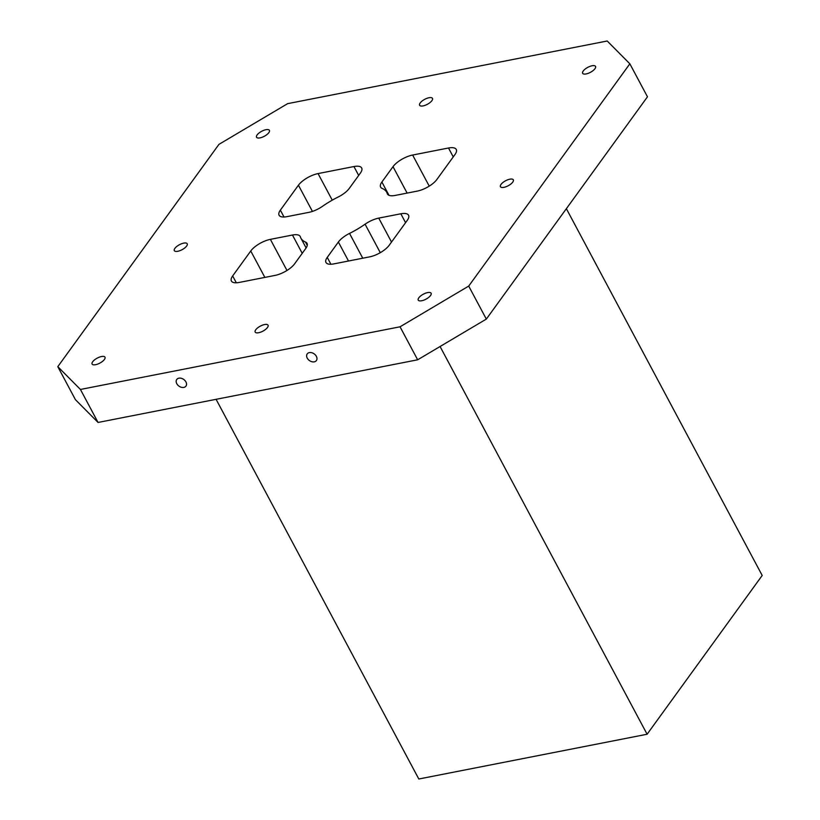 <?xml version="1.0" encoding="UTF-8"?>
<svg xmlns="http://www.w3.org/2000/svg" width="820" height="820" viewBox="0 0 820 820"><rect width="100%" height="100%" fill="white"/><g stroke="black" fill="none" stroke-linecap="round" stroke-linejoin="round"><path stroke-width="1.23" d="M400.037 326.801L417.657 359.795L486.332 319.093L468.712 286.088L400.037 326.801L80.432 389.459L98.051 422.454L75.419 399.658L57.8 366.653L218.94 144.371L287.615 103.658L607.21 41L629.852 63.806L468.712 286.088M393.016 166.665L381.884 182.03A16.215 6.263 -28.1 0 0 380.613 187.114A16.215 6.263 -28.1 0 0 382.151 188.405A48.657 18.778 151.9 0 1 386.753 192.31A48.657 18.778 151.9 0 1 387.276 193.571A16.215 6.263 -28.1 0 0 387.45 194.002A16.215 6.263 -28.1 0 0 395.189 195.426L417.267 191.101A16.215 6.263 -28.1 0 0 436.886 179.467L454.977 154.519A16.215 6.263 -28.1 0 0 456.238 149.435A16.215 6.263 -28.1 0 0 448.509 148L412.634 155.041A16.215 6.263 -28.1 0 0 393.016 166.665L407.12 193.089M486.332 319.093L647.472 96.801L629.852 63.806M80.432 389.459L57.8 366.653M417.657 359.795L98.051 422.454M430.541 295.518A7.298 2.819 -28.1 0 0 431.105 293.232A7.298 2.819 -28.1 0 0 423.345 294.185A7.298 2.819 -28.1 0 0 418.231 300.11A7.298 2.819 -28.1 0 0 423.807 300.151A7.298 2.819 -28.1 0 0 430.541 295.518M594.971 68.695A7.298 2.819 -28.1 0 0 595.535 66.41A7.298 2.819 -28.1 0 0 587.766 67.363A7.298 2.819 -28.1 0 0 582.661 73.287A7.298 2.819 -28.1 0 0 588.237 73.329A7.298 2.819 -28.1 0 0 594.971 68.695M267.484 327.487A7.298 2.819 -28.1 0 0 268.048 325.202A7.298 2.819 -28.1 0 0 260.278 326.155A7.298 2.819 -28.1 0 0 255.174 332.079A7.298 2.819 -28.1 0 0 260.75 332.12A7.298 2.819 -28.1 0 0 267.484 327.487M104.417 359.457A7.298 2.819 -28.1 0 0 104.991 357.171A7.298 2.819 -28.1 0 0 97.221 358.125A7.298 2.819 -28.1 0 0 92.106 364.049A7.298 2.819 -28.1 0 0 97.682 364.09A7.298 2.819 -28.1 0 0 104.417 359.457M186.632 246.051A7.298 2.819 -28.1 0 0 187.206 243.765A7.298 2.819 -28.1 0 0 179.436 244.719A7.298 2.819 -28.1 0 0 174.322 250.633A7.298 2.819 -28.1 0 0 179.898 250.674A7.298 2.819 -28.1 0 0 186.632 246.051M268.847 132.635A7.298 2.819 -28.1 0 0 269.411 130.349A7.298 2.819 -28.1 0 0 261.652 131.302A7.298 2.819 -28.1 0 0 256.537 137.227A7.298 2.819 -28.1 0 0 262.113 137.268A7.298 2.819 -28.1 0 0 268.847 132.635M431.904 100.665A7.298 2.819 -28.1 0 0 432.478 98.379A7.298 2.819 -28.1 0 0 424.709 99.333A7.298 2.819 -28.1 0 0 419.594 105.257A7.298 2.819 -28.1 0 0 425.17 105.298A7.298 2.819 -28.1 0 0 431.904 100.665M512.756 182.112A7.298 2.819 -28.1 0 0 513.32 179.826A7.298 2.819 -28.1 0 0 505.561 180.779A7.298 2.819 -28.1 0 0 500.446 186.693A7.298 2.819 -28.1 0 0 506.022 186.734A7.298 2.819 -28.1 0 0 512.756 182.112M380.285 252.673L365.084 224.198A16.215 6.263 -28.1 0 1 378.748 218.11L400.826 213.784A16.215 6.263 -28.1 0 1 408.555 215.219A16.215 6.263 -28.1 0 1 407.294 220.293L389.203 245.252A16.215 6.263 -28.1 0 1 369.584 256.875L333.709 263.917A16.215 6.263 -28.1 0 1 325.981 262.482A16.215 6.263 -28.1 0 1 327.241 257.398L338.373 242.033L348.51 261.006M365.084 224.198A48.657 18.778 151.9 0 1 349.525 233.413A16.215 6.263 -28.1 0 0 338.373 242.033M349.269 188.415L360.4 173.061A16.215 6.263 -28.1 0 0 361.671 167.977A16.215 6.263 -28.1 0 0 353.933 166.542L318.058 173.584A16.215 6.263 -28.1 0 0 298.439 185.207L280.358 210.156A16.215 6.263 -28.1 0 0 279.087 215.24A16.215 6.263 -28.1 0 0 286.815 216.675L308.904 212.349A16.215 6.263 -28.1 0 0 322.567 206.261A48.657 18.778 151.9 0 1 338.127 197.036A16.215 6.263 -28.1 0 0 349.269 188.415M305.501 242.054A48.657 18.778 151.9 0 1 300.899 238.148A48.657 18.778 151.9 0 1 300.366 236.888A16.215 6.263 -28.1 0 0 300.192 236.457A16.215 6.263 -28.1 0 0 292.463 235.032L270.374 239.358A16.215 6.263 -28.1 0 0 250.756 250.992L232.665 275.94A16.215 6.263 -28.1 0 0 231.404 281.024A16.215 6.263 -28.1 0 0 239.132 282.459L275.007 275.417A16.215 6.263 -28.1 0 0 294.636 263.794L305.768 248.429A16.215 6.263 -28.1 0 0 307.029 243.345A16.215 6.263 -28.1 0 0 305.501 242.054L307.254 245.344M309.335 352.6A5.678 4.1 35.9 0 1 315.444 355.019A5.678 4.1 35.9 0 1 316.397 360.554A5.678 4.1 35.9 0 1 309.396 360.544A5.678 4.1 35.9 0 1 307.203 353.891A5.678 4.1 35.9 0 1 309.335 352.6M178.883 378.174A5.678 4.1 35.9 0 1 185.002 380.593A5.678 4.1 35.9 0 1 185.945 386.128A5.678 4.1 35.9 0 1 178.945 386.117A5.678 4.1 35.9 0 1 176.761 379.465A5.678 4.1 35.9 0 1 178.883 378.174M566.364 208.69L762.2 575.466L647.103 734.238L418.815 779L216.09 399.319M647.103 734.238L440.073 346.511M387.706 194.381L387.276 193.571M362.768 258.218L349.525 233.413M381.884 182.03L388.957 195.283M378.748 218.11L391.529 242.054M412.634 155.041L429.239 186.13M453.255 156.897L448.509 148M400.826 213.784L405.572 222.671M330.911 264.255L327.241 257.398M236.334 282.797L232.665 275.94M264.86 277.406L250.756 250.992M286.979 270.457L270.374 239.358M280.358 210.156L284.017 217.023M312.42 211.406L298.439 185.207M332.254 200.162L318.058 173.584M358.678 175.439L353.933 166.542M292.463 235.032L302.221 253.318M386.753 192.31L388.034 194.719M300.899 238.148L306.116 247.927"/></g></svg>
